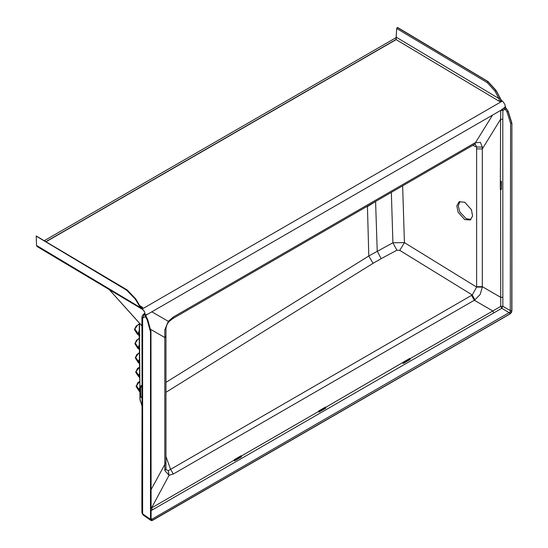 <?xml version="1.0" encoding="UTF-8"?>
<svg xmlns="http://www.w3.org/2000/svg" width="548" height="548" viewBox="0 0 548 548"><rect width="100%" height="100%" fill="white"/><g stroke="black" fill="none" stroke-linecap="round" stroke-linejoin="round"><path stroke-width="0.82" d="M464.711 219.584L470.314 219.954L472.582 216.035L471.383 209.672L464.711 202.198L459.108 201.835L456.847 205.753L458.039 212.117L464.711 219.584M471.02 219.433L466.218 218.714L459.868 211.912L458.299 205.849L459.916 201.479M500.653 181.299L501.434 181.354L500.961 181.08L500.297 181.874L500.303 189.498L500.324 181.676M500.297 189.505L500.632 119.279L502.769 119.279L502.872 110.449L506.325 108.682L505.201 107.614L505.557 107.408L504.831 104.401L503.194 101.846L501.365 100.27L496.173 90.489L488.021 81.494L397.485 27.4L396.704 28.503L395.971 39.525L46.101 241.524M500.749 181.272L501.215 181.313L501.434 189.224L500.632 189.779L500.708 306.401L501.749 308.305L502.879 306.353L502.769 119.279M143.384 310.1L144.747 312.319L145.083 315.525L145.439 315.319L147.344 319.69L150.673 331.711L150.673 519.237L151.221 520.388L152.433 520.251L510.017 313.805L511.4 312.572L511.921 310.716L511.921 123.129L508.202 111.333L505.557 107.408M141.864 405.664L139.939 399.026L139.761 363.577L138.623 362.694M139.274 335.472L139.761 335.787L139.761 334.903L139.261 332.444L138.288 333.335L137.527 332.883L134.87 329.033L137.637 325.101L139.308 324.067M139.822 388.881L138.897 389.402L136.459 385.607L139.74 381.449M139.644 373.291L138.706 375.359L139.665 374.688L138.699 375.359L136.062 371.523L139.576 367.133M139.761 363.577L139.5 360.502L138.302 361.194L135.657 357.358L138.432 353.433L139.418 352.823M139.487 358.981L138.528 361.324L139.733 362.31L139.589 349.987L139.219 349.323L139.589 349.987L139.761 348.816L139.356 346.439L138.377 347.309L137.904 347.028L135.26 343.192L137.788 339.411M139.356 346.439L139.219 335.424M139.261 332.444L139.322 323.046M241.127 455.751L234.517 459.567L234.167 460.546L234.626 460.806L241.428 456.874L241.538 455.936L241.127 455.751L241.538 455.95L318.47 411.521L318.957 412.117L325.759 408.192L325.868 407.253L325.45 407.068L318.689 411.007M409.781 358.378L403.177 362.194L402.821 363.173L403.287 363.434L410.089 359.502L410.199 358.577L409.781 358.378L403.02 362.324M36.079 236.058L126.615 290.145L135.123 298.941L140.439 307.544L36.517 245.449L36.23 235.962L126.759 290.05L135.288 298.824L139.719 306.003L141.747 307.894L141.007 308.325L143.049 309.778M396.704 28.503L487.22 82.584L494.967 91.126L498.968 98.558L499.516 101.449L501.715 100.757M46.272 241.627L396.094 39.655L396.314 37.23L498.968 98.558L499.995 98.003L495.995 90.571L487.864 81.563L397.334 27.475M141.487 308.73L142.706 307.455L141.37 307.209L140.021 305.798L139.719 306.003M150.515 331.787L150.515 519.374L142.644 513.825L142.638 318.073L145.48 316.648L147.165 319.772L150.515 331.787L150.953 331.348L147.672 319.532L145.898 316.018L146.426 314.531L145.076 314.737M152.433 520.251L151.864 519.196L151.104 519.299L151.084 520.6L150.515 519.374M505.222 106.812L503.516 108.367L505.331 109.299L507.037 112.059L510.572 123.266L510.284 311.928L151.864 519.196L150.953 518.552M502.509 109.36L503.126 110.182M505.03 106.922L505.201 107.614L501.66 109.422M146.015 316.744L145.98 315.059M502.797 109.196L145.919 315.23L146.426 314.531L145.439 315.319L145.268 314.627M142.953 309.798L142.432 309.312M140.439 307.544L141.007 308.325M36.517 245.449L37.052 246.538L142.747 309.531M143.165 309.949L144.261 311.271M141.864 385.443L141.439 385.833L142.083 387.189L141.959 316.997L142.658 315.127L144.049 314.641L142.905 317.819M145.083 315.525L145.48 316.648M145.021 313.381L144.453 313.394L144.049 314.641L145.028 314.552M366.242 206.856L367.324 206.685L376.866 200.726M164.832 470.444L165.976 468.807L165.989 328.122L167.024 324.526L168.606 322.101L172.415 318.765L173.291 316.991L168.305 321.347L164.832 329.848L164.832 470.444L169.085 475.335L173.271 474.027L474.938 299.866L480.171 294.386L482.309 287.104L476.602 287.111L404.417 242.654L392.902 242.75L368.79 256.005L165.962 382.36M511.4 312.572L510.051 313.949L152.378 520.449L151.084 520.6M499.523 111.086L500.708 110.429L500.632 119.279L482.302 148.919L482.322 147.042L480.418 142.343L475.013 142.795L173.291 316.991M482.309 287.104L482.302 148.919L476.602 148.919L476.602 287.111L472.205 294.988L168.277 470.677L166.092 469.629L165.976 468.807M510.284 311.928L511.284 312.504L511.777 310.757L510.572 310.791L502.879 306.346L500.708 306.401L410.199 358.577M234.14 460.21L150.953 508.236M139.377 349.487L139.5 360.481M475.315 144.103L476.602 147.035L482.322 147.042M402.629 185.847L404.417 242.654L399.745 250.368L472.205 294.988L474.938 299.866M165.989 328.122L164.832 329.848M173.271 474.027L170.524 469.163L165.962 456.511M172.415 318.765L474.136 144.562L475.013 142.795M165.962 392.327L373.072 263.307L368.79 256.005L367.42 206.178M373.072 263.307L381.161 258.629L377.202 251.148L375.592 201.459M151.104 519.299L150.953 331.348M143.083 514.962L141.966 512.86L143.083 514.962L151.015 520.552M44.559 240.599L396.122 37.627M135.466 298.687L127.211 289.988L36.23 235.962M142.542 504.77L141.864 503.749L142.083 387.189M510.572 123.266L511.777 123.232L508.037 111.45L506.325 108.682M139.898 305.866L135.589 298.619L135.123 298.941M140.069 305.88L142.706 307.455L141.747 307.894L142.165 308.339M501.365 100.27L499.516 101.449L395.971 39.525M145.809 316.826L146.131 316.669M150.673 519.237L150.953 518.874M510.017 313.805L509.448 312.744L501.749 308.305L152.659 509.722L151.591 507.873L169.085 475.335L168.277 470.677M499.995 98.003L501.03 101.147M318.47 411.534L409.76 358.481L409.938 359.324L402.896 363.119M240.983 455.929L241.284 456.696L234.243 460.491M234.366 459.697L241.072 455.881L234.229 459.888M325.313 407.246L325.608 408.013L318.806 411.938L318.532 411.48M325.45 407.068L318.559 411.199M409.253 358.782L410.26 358.878M408.808 359.043L410.089 359.502M402.821 363.173L402.855 362.797M402.883 362.886L403.287 363.434M240.599 456.155L241.606 456.251M240.154 456.416L241.428 456.874M234.167 460.546L234.202 460.169M234.222 460.258L234.626 460.806M324.923 407.472L325.93 407.561M324.478 407.726L325.759 408.192M318.552 411.575L318.957 412.117M500.379 188.334L501.215 189.19L500.379 189.293M500.605 181.347L500.961 181.08M500.961 189.677L500.379 188.841M141.864 385.593L140.994 385.778L140.617 386.902L141.918 387.046L141.918 397.814L141.459 397.321M142.083 397.958L140.617 396.403L141.864 398.197M144.453 313.394L142.384 315.511M134.534 329.519L137.274 333.636L134.541 329.334M139.761 335.787L137.281 333.992L134.541 329.704M137.637 325.101L134.541 329.259L137.281 333.294L139.535 334.643L139.535 335.527L138.377 334.739M137.685 339.486L134.931 343.623L137.664 347.446L139.535 348.562L139.535 349.425L138.48 348.706M139.761 349.679L137.678 348.158L134.938 343.788M139.466 362.344L139.535 363.317L138.082 362.324L135.335 357.954M138.089 353.659L135.329 357.796L138.062 361.612L139.761 362.749M138.486 367.824L135.726 371.962L138.459 375.777L139.555 376.428L139.555 377.23L138.795 376.709M139.802 377.517L138.48 376.49L135.74 372.291L137.404 368.53L138.829 367.598M139.74 381.34L136.13 386.128L139.63 390.402L139.637 391.176L138.939 390.806L139.856 391.923M139.891 391.505L136.137 386.456L137.801 382.703L139.226 381.764M139.809 387.607L138.897 389.402L139.884 390.731M139.322 344.665L138.377 347.309L139.761 348.816M139.233 330.389L138.288 333.335L139.761 334.903M138.706 376.64L138.706 375.359L139.795 376.716M141.864 404.801L140.158 400.061L139.5 363.351M137.904 347.028L137.74 348.309L139.199 349.302M137.507 334.143L139.432 335.89L139.562 347.535L139.11 348.014M139.548 323.306L139.432 333.136L138.822 333.821M138.589 367.749L139.576 367.023M138.028 339.267L139.254 338.506M511.777 310.757L511.921 123.129M487.22 82.584L488.021 81.494M139.308 323.957L136.205 326.039L134.541 329.259L137.343 334.143L137.527 332.883M138.302 362.475L138.302 361.194M136.137 386.456L138.939 390.806L139.041 389.566L139.822 389.018M502.769 297.256L500.632 297.256L482.302 286.673L476.602 286.673M501.434 189.224L501.434 181.354M150.858 329.471L164.866 337.561L165.962 335.917M165.962 462.327L150.953 489.844M471.533 295.372L474.28 300.242L492.748 310.901L493.817 312.757M127.211 289.988L126.615 290.145M142.103 309.099L502.338 101.127M391.32 192.375L392.902 242.75L396.862 250.237L399.745 250.368M381.161 258.629L396.862 250.237M472.719 145.384L476.602 147.035L476.602 148.919M168.606 322.101L168.305 321.347L151.823 311.826M492.488 115.148L475.575 142.494L474.458 144.391L475.226 144.062M150.953 510.709L152.659 509.722M500.708 110.429L502.872 110.449M141.959 316.997L142.638 318.073M141.864 325.697L142.542 326.711M494.967 91.126L496.173 90.489M508.202 111.333L507.037 112.059M147.672 319.532L147.165 319.772M402.876 362.742L402.938 363.201M318.546 411.432L318.573 411.781M141.864 385.203L140.377 386.559L141.864 385.278M140.377 396.06L140.617 386.902L140.603 396.636M141.864 325.779L109.559 289.865M139.254 338.397L136.603 340.198L134.931 343.623L137.904 348.309M139.418 352.707L136.788 354.577L135.329 357.796L138.144 362.475L139.535 363.516M144.747 312.319L145.104 314.504M140.404 401.622L139.939 399.04M141.864 503.749L141.966 512.86M234.215 460.121L234.284 460.573M135.74 372.291L139.699 377.764M141.864 325.882L109.367 289.748"/></g></svg>
